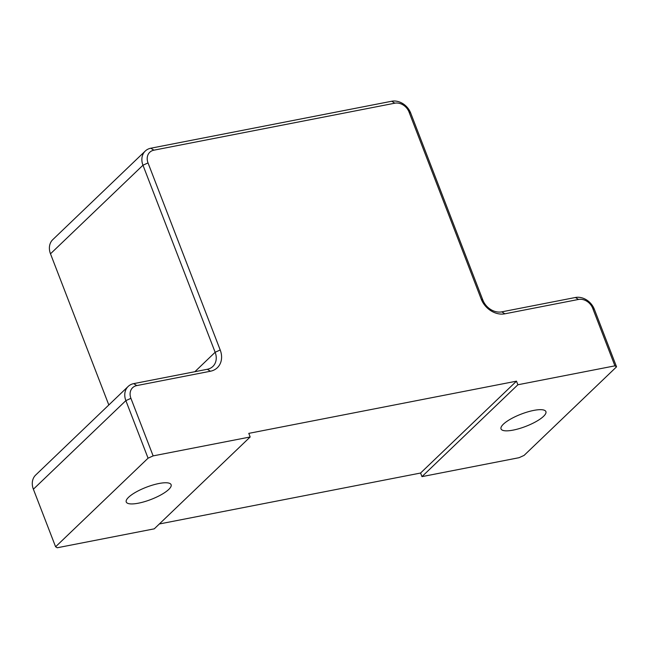 <?xml version="1.0" encoding="UTF-8"?>
<svg xmlns="http://www.w3.org/2000/svg" width="649" height="649" viewBox="0 0 649 649"><rect width="100%" height="100%" fill="white"/><g stroke="black" fill="none" stroke-linecap="round" stroke-linejoin="round"><path stroke-width="0.97" d="M513.189 430.1A24.045 6.547 -21.1 0 1 501.036 428.916A24.045 6.547 -21.1 0 1 510.706 419.011A24.045 6.547 -21.1 0 1 533.738 410.411A24.045 6.547 -21.1 0 1 545.898 411.604A24.045 6.547 -21.1 0 1 536.22 421.501A24.045 6.547 -21.1 0 1 513.189 430.1M138.407 503.186A24.045 6.547 -21.1 0 1 126.247 502.001A24.045 6.547 -21.1 0 1 135.925 492.096A24.045 6.547 -21.1 0 1 158.956 483.505A24.045 6.547 -21.1 0 1 171.109 484.689A24.045 6.547 -21.1 0 1 161.439 494.595A24.045 6.547 -21.1 0 1 138.407 503.186M616.55 366.831L594.338 309.273A16.03 12.923 46.2 0 0 575.403 297.493L501.782 311.853A16.03 12.923 -133.8 0 1 482.848 300.073L410.671 113.015A16.03 12.923 46.2 0 0 391.736 101.236L150.803 148.223A16.03 12.923 46.2 0 0 145.262 151.039A16.03 12.923 46.2 0 0 142.967 165.219L215.143 352.277A16.03 12.923 -133.8 0 1 212.848 366.466A16.03 12.923 -133.8 0 1 207.315 369.273L133.694 383.632A16.03 12.923 46.2 0 0 128.161 386.447A16.03 12.923 46.2 0 0 125.865 400.628L148.069 458.186L153.132 455.89L130.92 398.34A12.023 9.686 -133.8 0 1 136.793 385.587L210.414 371.236A20.038 16.152 46.2 0 0 220.206 349.981L148.029 162.931A12.023 9.686 -133.8 0 1 153.902 150.179L394.835 103.191A12.023 9.686 -133.8 0 1 409.04 112.026L481.217 299.084A20.038 16.152 46.2 0 0 504.89 313.808L578.502 299.449A12.023 9.686 -133.8 0 1 592.707 308.283L614.919 365.841L616.55 366.831L524.076 455.411L519.013 457.707L421.972 476.634L420.584 473.032L159.338 523.978M153.132 455.89L250.173 436.972L154.267 528.838L57.226 547.764L55.595 546.774L33.383 489.216A16.03 12.923 -133.8 0 1 35.687 475.036L128.161 386.447M148.069 458.186L55.595 546.774M108.821 404.976L50.492 253.808A16.03 12.923 -133.8 0 1 52.788 239.627L145.262 151.039M420.584 473.032L516.49 381.166L517.878 384.768L421.972 476.634M250.173 436.972L248.786 433.37L516.49 381.166M614.919 365.841L517.878 384.768M594.338 309.273L592.707 308.283M575.403 297.493L578.502 299.449M501.782 311.853L504.89 313.808M482.848 300.073L481.217 299.084M410.671 113.015L409.04 112.026M391.736 101.236L394.835 103.191M150.803 148.223L153.902 150.179M50.492 253.808L142.967 165.219L148.029 162.931M194.87 371.707L215.143 352.277L220.206 349.981M207.315 369.273L210.414 371.236M133.694 383.632L136.793 385.587M33.383 489.216L125.865 400.628L130.92 398.34"/></g></svg>
